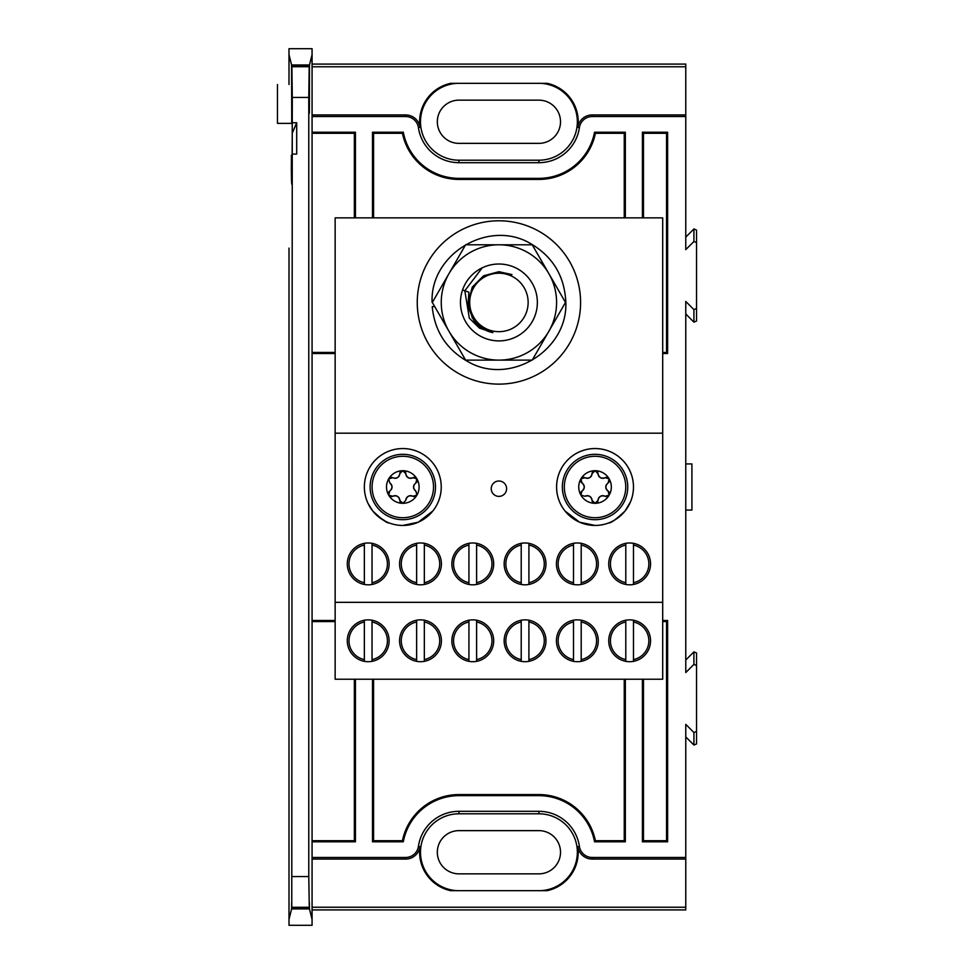 <?xml version="1.0" encoding="UTF-8"?>
<svg xmlns="http://www.w3.org/2000/svg" width="974" height="974" viewBox="0 0 974 974"><rect width="100%" height="100%" fill="white"/><g stroke="black" fill="none" stroke-linecap="round" stroke-linejoin="round"><path stroke-width="1.46" d="M368.196 661.699A20.917 20.917 0 0 0 386.313 630.324A20.917 20.917 0 0 0 350.092 630.324A20.917 20.917 0 0 0 368.196 661.699M420.488 661.699A20.917 20.917 0 0 0 438.604 630.324A20.917 20.917 0 0 0 402.372 630.324A20.917 20.917 0 0 0 420.488 661.699M472.78 661.699A20.917 20.917 0 0 0 490.884 630.324A20.917 20.917 0 0 0 454.663 630.324A20.917 20.917 0 0 0 472.78 661.699M525.059 661.699A20.917 20.917 0 0 0 543.175 630.324A20.917 20.917 0 0 0 506.955 630.324A20.917 20.917 0 0 0 525.059 661.699M577.351 661.699A20.917 20.917 0 0 0 595.467 630.324A20.917 20.917 0 0 0 559.234 630.324A20.917 20.917 0 0 0 577.351 661.699M629.642 661.699A20.917 20.917 0 0 0 647.747 630.324A20.917 20.917 0 0 0 611.526 630.324A20.917 20.917 0 0 0 629.642 661.699M368.196 584.814A20.917 20.917 0 0 0 386.313 553.439A20.917 20.917 0 0 0 350.092 553.439A20.917 20.917 0 0 0 368.196 584.814M420.488 584.814A20.917 20.917 0 0 0 438.604 553.439A20.917 20.917 0 0 0 402.372 553.439A20.917 20.917 0 0 0 420.488 584.814M472.78 584.814A20.917 20.917 0 0 0 490.884 553.439A20.917 20.917 0 0 0 454.663 553.439A20.917 20.917 0 0 0 472.78 584.814M525.059 584.814A20.917 20.917 0 0 0 543.175 553.439A20.917 20.917 0 0 0 506.955 553.439A20.917 20.917 0 0 0 525.059 584.814M577.351 584.814A20.917 20.917 0 0 0 595.467 553.439A20.917 20.917 0 0 0 559.234 553.439A20.917 20.917 0 0 0 577.351 584.814M629.642 584.814A20.917 20.917 0 0 0 647.747 553.439A20.917 20.917 0 0 0 611.526 553.439A20.917 20.917 0 0 0 629.642 584.814M662.697 679.231L335.141 679.231L335.141 602.334L662.697 602.334L662.697 679.231M335.141 602.334L335.141 217.872L662.697 217.872L662.697 602.334M335.141 433.174L662.697 433.174M498.919 496.387A7.695 7.695 0 0 0 505.579 484.845A7.695 7.695 0 0 0 492.26 484.845A7.695 7.695 0 0 0 498.919 496.387M402.798 525.449A38.449 38.449 0 0 0 436.096 467.776A38.449 38.449 0 0 0 369.511 467.776A38.449 38.449 0 0 0 402.798 525.449L418.223 522.222L432.846 510.985L418.248 522.21L402.798 525.449L399.815 525.327M630.568 501.683A38.449 38.449 0 0 0 566.344 461.396A38.449 38.449 0 0 0 564.993 510.985L579.591 522.21L595.029 525.449L598.267 525.315L595.029 525.449A38.449 38.449 0 0 0 628.327 467.776A38.449 38.449 0 0 0 561.742 467.776A38.449 38.449 0 0 0 610.418 522.234M619.854 516.366L625.077 510.985C616.165 519.349 610.722 523.318 608.726 522.928C610.674 523.342 616.128 519.373 625.077 510.985A38.449 38.449 0 0 0 629.654 503.716M595.029 525.449L579.615 522.222L564.993 510.985C562.156 507.137 562.156 507.137 564.993 510.985C562.156 507.137 562.156 507.137 564.993 510.985M609.091 522.782L610.199 522.332M611.94 521.528L614.302 520.274M616.956 518.594L619.695 516.488M625.077 510.985L630.568 501.671L625.077 510.985M432.846 510.985C435.682 507.137 435.682 507.137 432.846 510.985C435.682 507.137 435.682 507.137 432.846 510.985M374.966 513.517L377.888 516.281M378.119 516.476L385.935 521.553M372.762 510.985C381.674 519.349 387.116 523.318 389.113 522.928C387.153 523.342 381.711 519.373 372.762 510.985L368.038 503.424M372.044 659.593L372.044 621.984A19.188 19.188 0 0 1 372.044 659.593L372.044 661.37M372.044 621.984L372.044 620.121M364.361 621.984L364.361 659.593A19.188 19.188 0 0 1 364.361 621.984L364.361 620.121M364.361 659.593L364.361 661.37M372.044 582.696L372.044 545.087A19.188 19.188 0 0 1 372.044 582.696L372.044 584.473M372.044 545.087L372.044 543.224M364.361 545.087L364.361 582.696A19.188 19.188 0 0 1 364.361 545.087L364.361 543.224M364.361 582.696L364.361 584.473M424.335 582.696L424.335 545.087A19.188 19.188 0 0 1 424.335 582.696L424.335 584.473M424.335 545.087L424.335 543.224M416.641 545.087L416.641 582.696A19.188 19.188 0 0 1 416.641 545.087L416.641 543.224M416.641 582.696L416.641 584.473M424.335 659.593L424.335 621.984A19.188 19.188 0 0 1 424.335 659.593L424.335 661.37M424.335 621.984L424.335 620.121M416.641 621.984L416.641 659.593A19.188 19.188 0 0 1 416.641 621.984L416.641 620.121M416.641 659.593L416.641 661.37M476.615 659.593L476.615 621.984A19.188 19.188 0 0 1 476.615 659.593L476.615 661.37M476.615 621.984L476.615 620.121M468.932 621.984L468.932 659.593A19.188 19.188 0 0 1 468.932 621.984L468.932 620.121M468.932 659.593L468.932 661.37M476.615 582.696L476.615 545.087A19.188 19.188 0 0 1 476.615 582.696L476.615 584.473M476.615 545.087L476.615 543.224M468.932 545.087L468.932 582.696A19.188 19.188 0 0 1 468.932 545.087L468.932 543.224M468.932 582.696L468.932 584.473M528.906 582.696L528.906 545.087A19.188 19.188 0 0 1 528.906 582.696L528.906 584.473M528.906 545.087L528.906 543.224M521.212 545.087L521.212 582.696A19.188 19.188 0 0 1 521.212 545.087L521.212 543.224M521.212 582.696L521.212 584.473M528.906 659.593L528.906 621.984A19.188 19.188 0 0 1 528.906 659.593L528.906 661.37M528.906 621.984L528.906 620.121M521.212 621.984L521.212 659.593A19.188 19.188 0 0 1 521.212 621.984L521.212 620.121M521.212 659.593L521.212 661.37M581.198 659.593L581.198 621.984A19.188 19.188 0 0 1 581.198 659.593L581.198 661.37M581.198 621.984L581.198 620.121M573.503 621.984L573.503 659.593A19.188 19.188 0 0 1 573.503 621.984L573.503 620.121M573.503 659.593L573.503 661.37M633.477 659.593L633.477 621.984A19.188 19.188 0 0 1 633.477 659.593L633.477 661.37M633.477 621.984L633.477 620.121M625.795 621.984L625.795 659.593A19.188 19.188 0 0 1 625.795 621.984L625.795 620.121M625.795 659.593L625.795 661.37M581.198 582.696L581.198 545.087A19.188 19.188 0 0 1 581.198 582.696L581.198 584.473M581.198 545.087L581.198 543.224M573.503 545.087L573.503 582.696A19.188 19.188 0 0 1 573.503 545.087L573.503 543.224M573.503 582.696L573.503 584.473M633.477 582.696L633.477 545.087A19.188 19.188 0 0 1 633.477 582.696L633.477 584.473M633.477 545.087L633.477 543.224M625.795 545.087L625.795 582.696A19.188 19.188 0 0 1 625.795 545.087L625.795 543.224M625.795 582.696L625.795 584.473M548.861 331.294L565.504 302.451L532.218 244.791L465.621 244.791L432.322 302.451L465.621 360.124L532.218 360.124L548.861 331.294A57.673 57.673 0 0 0 498.919 244.791A57.673 57.673 0 0 0 448.977 331.294A57.673 57.673 0 0 0 548.861 331.294M498.919 340.9A38.449 38.449 0 0 0 536.394 293.892A38.449 38.449 0 0 0 462.54 289.996A38.449 38.449 0 0 0 498.919 340.9M432.322 302.451L432.103 302.451C429.887 253.642 489.398 218.444 531.11 243.902C552.526 256.661 564.056 275.484 565.711 300.357C569.449 349.082 511.07 386.13 468.579 361.999C446.774 349.909 434.66 331.464 432.225 306.652L434.66 306.493M498.919 384.121A81.658 81.658 0 0 0 569.644 261.629A81.658 81.658 0 0 0 428.195 261.629A81.658 81.658 0 0 0 498.919 384.121M462.54 289.996L468.871 292.163L467.934 306.579L473.583 319.91A30.766 30.766 0 0 0 492.881 332.621L481.728 327.97L472.28 317.841L468.153 302.451L472.28 287.074L483.542 275.812L498.919 271.697L511.971 274.595M492.881 332.621L479.464 328.104L469.346 318.194L464.817 290.776L482.215 267.826M471.27 292.991A29.22 29.22 0 0 0 494.122 331.282A29.22 29.22 0 0 0 528.139 302.451A29.22 29.22 0 0 0 471.27 292.991M458.937 83.314A38.449 38.449 0 0 0 420.488 121.762A38.449 38.449 0 0 0 458.937 160.199L538.902 160.199A38.449 38.449 0 0 0 577.351 121.762A38.449 38.449 0 0 0 538.902 83.314M685.769 237.096L693.914 228.951L696.532 230.047L696.532 242.587L693.914 241.491L685.769 249.636L685.769 116.551L592.18 116.551A12.893 12.893 0 0 0 579.408 127.606A40.932 40.932 0 0 1 538.902 162.682L458.937 162.682A40.932 40.932 0 0 1 418.418 127.606A12.893 12.893 0 0 0 405.659 116.551L312.07 116.551L312.07 54.605L309.476 64.978L309.44 98.52C309.367 118.378 309.306 118.378 309.233 98.52L309.196 66.11L308.782 97.461L292.285 97.461L291.871 66.11L309.196 66.11M579.408 127.606L577.813 127.375A39.313 39.313 0 0 0 547.144 83.314L450.694 83.314A39.313 39.313 0 0 0 420.013 127.375L418.418 127.606M335.141 620.487L312.07 620.487L312.07 841.779L355.437 841.779L354.353 840.708L312.07 840.708M335.141 621.558L312.07 621.558M354.353 679.231L354.353 840.708M373.578 840.708L402.432 840.708L403.309 841.779L372.506 841.779L373.578 840.708L373.578 679.231M402.432 840.708A57.673 57.673 0 0 1 458.937 794.577L538.902 794.577A57.673 57.673 0 0 1 595.406 840.708L624.249 840.708L624.249 679.231M666.545 840.708L667.616 841.779L642.402 841.779L643.473 840.708L666.545 840.708L666.545 621.558L662.697 621.558M666.545 621.558L667.616 620.487L662.697 620.487M595.406 840.708L594.53 841.779L625.332 841.779L624.249 840.708M643.473 840.708L643.473 679.231M662.697 353.513L667.616 353.513L667.616 132.22L642.402 132.22L643.473 133.292L643.473 217.872M662.697 352.442L666.545 352.442L667.616 353.513M666.545 352.442L666.545 133.292L643.473 133.292M624.249 133.292L595.406 133.292L594.53 132.22L625.332 132.22L624.249 133.292L624.249 217.872M595.406 133.292A57.673 57.673 0 0 1 538.902 179.423L458.937 179.423A57.673 57.673 0 0 1 402.432 133.292L373.578 133.292L373.578 217.872M666.545 133.292L667.616 132.22M312.07 352.442L335.141 352.442M312.07 133.292L354.353 133.292L355.437 132.22L312.07 132.22L312.07 353.513L335.141 353.513M402.432 133.292L403.309 132.22L372.506 132.22L373.578 133.292M354.353 133.292L354.353 217.872M292.285 876.539L308.782 876.539L309.306 908.34L291.762 908.34L292.249 159.079C291.957 188.092 291.652 191.488 291.323 169.245L291.396 156.644L292.151 168.745M291.36 155.256L291.396 156.644C291.64 180.3 292.139 166.517 292.249 133.17L292.285 97.461M291.737 184.123L291.323 169.245L292.151 169.245M288.998 919.395L288.998 925.3L312.07 925.3L312.07 919.395L309.452 908.912C309.403 900.877 309.355 900.682 309.306 908.34C309.355 900.682 309.403 900.877 309.452 908.912L291.616 908.912C291.664 900.877 291.713 900.682 291.762 908.34C291.713 900.682 291.664 900.877 291.616 908.912L288.998 919.395L288.998 248.102M693.914 309.598L696.532 308.502L696.532 321.043L693.914 322.126L693.914 309.598L685.769 301.453L685.769 672.547L693.914 664.402L693.914 651.874L696.532 652.957L696.532 743.953L693.914 745.049L685.769 736.904M693.914 745.049L693.914 732.509L685.769 724.364L685.769 909.911L312.07 909.911M291.871 66.11L291.737 123.369L291.591 64.978L288.998 54.605L288.998 48.7L312.07 48.7L312.07 54.605M312.07 64.089L685.769 64.089L685.769 114.944L592.18 114.944L592.18 116.551M693.914 322.126L685.769 313.993M685.769 660.007L693.914 651.874M405.659 116.551L405.659 114.944L312.07 114.944M405.659 114.944A14.5 14.5 0 0 1 420.013 127.375M577.813 127.375A14.5 14.5 0 0 1 592.18 114.944M312.07 66.768L685.769 66.768M312.07 919.395L312.07 857.449L405.659 857.449A12.893 12.893 0 0 0 418.418 846.394A40.932 40.932 0 0 1 458.937 811.318L538.902 811.318A40.932 40.932 0 0 1 579.408 846.394A12.893 12.893 0 0 0 592.18 857.449L592.18 859.056L685.769 859.056M592.18 859.056A14.5 14.5 0 0 1 577.813 846.625L579.408 846.394M418.418 846.394L420.013 846.625A39.313 39.313 0 0 0 450.694 890.686L547.144 890.686A39.313 39.313 0 0 0 577.813 846.625M420.013 846.625A14.5 14.5 0 0 1 405.659 859.056L405.659 857.449M312.07 859.056L405.659 859.056M312.07 907.232L685.769 907.232M355.437 679.231L355.437 841.779M312.07 116.551L312.07 857.449M592.18 857.449L685.769 857.449M693.914 732.509L696.532 731.413M696.532 665.498L693.914 664.402M696.532 242.587L696.532 308.502M355.437 132.22L355.437 217.872M625.332 679.231L625.332 841.779M403.309 841.779A56.602 56.602 0 0 1 458.937 795.648L538.902 795.648A56.602 56.602 0 0 1 594.53 841.779M372.506 841.779L372.506 679.231M372.506 217.872L372.506 132.22M594.53 132.22A56.602 56.602 0 0 1 538.902 178.352L458.937 178.352A56.602 56.602 0 0 1 403.309 132.22M625.332 132.22L625.332 217.872M642.402 217.872L642.402 132.22M642.402 841.779L642.402 679.231M667.616 841.779L667.616 620.487M685.769 116.551L685.769 114.944M309.44 98.52C309.367 118.378 309.306 118.378 309.233 98.52L309.44 98.52M308.782 876.539L308.782 97.461M292.285 154.099L296.693 154.099L296.693 122.748L292.285 122.748M288.998 84.507L288.998 54.605L288.998 84.507M291.591 64.978L309.476 64.978M538.902 890.686A38.449 38.449 0 0 0 577.351 852.238A38.449 38.449 0 0 0 538.902 813.801L458.937 813.801A38.449 38.449 0 0 0 420.488 852.238A38.449 38.449 0 0 0 458.937 890.686M538.902 873.848A21.611 21.611 0 0 0 560.513 852.238A21.611 21.611 0 0 0 538.902 830.639L458.937 830.639A21.611 21.611 0 0 0 437.326 852.238A21.611 21.611 0 0 0 458.937 873.848L538.902 873.848M538.902 143.361A21.611 21.611 0 0 0 560.513 121.762A21.611 21.611 0 0 0 538.902 100.152L458.937 100.152A21.611 21.611 0 0 0 437.326 121.762A21.611 21.611 0 0 0 458.937 143.361L538.902 143.361M292.249 159.079L292.249 133.17L296.693 122.748M685.769 510.072L691.917 510.072L691.917 463.928L685.769 463.928M277.468 84.507L277.468 123.369L291.737 123.369M370.12 487A32.678 32.678 0 0 1 419.137 458.693A32.678 32.678 0 0 1 419.137 515.307A32.678 32.678 0 0 1 370.12 487M386.508 487A16.302 16.302 0 0 1 416.921 478.855A16.302 16.302 0 0 1 402.798 503.302A16.302 16.302 0 0 1 386.508 487M414.9 477.406A2.995 2.995 0 0 0 412.879 477.723A4.773 4.773 0 0 1 405.793 473.644L402.798 470.698L399.803 473.644C398.914 477.528 396.552 478.891 392.729 477.723L388.687 478.855L389.734 482.909C392.656 485.636 392.656 488.364 389.734 491.091L388.687 495.145L392.729 496.277C396.552 495.109 398.902 496.472 399.803 500.356L402.798 503.302L405.793 500.356C406.694 496.472 409.056 495.109 412.879 496.277L416.921 495.145L415.874 491.091C412.952 488.364 412.952 485.636 415.874 482.909L416.921 478.855L412.879 477.723C409.056 478.891 406.694 477.528 405.793 473.644A2.995 2.995 0 0 0 405.062 471.733M399.669 474.691A4.773 4.773 0 0 1 394.835 478.319M392.729 477.723A2.995 2.995 0 0 0 388.687 478.855M389.734 482.909A4.773 4.773 0 0 1 391.304 489.557M389.734 491.091A2.995 2.995 0 0 0 388.297 493.879M390.708 496.594A2.995 2.995 0 0 0 392.729 496.277A4.773 4.773 0 0 1 399.803 500.356A2.995 2.995 0 0 0 401.507 502.998M405.793 500.356A4.773 4.773 0 0 1 412.879 496.277A2.995 2.995 0 0 0 416.02 496.119M415.874 491.091A4.773 4.773 0 0 1 414.303 484.443M415.874 482.909A2.995 2.995 0 0 0 417.152 481.314M400.545 471.733A2.995 2.995 0 0 0 399.803 473.644M562.351 487A32.678 32.678 0 0 1 611.38 458.693A32.678 32.678 0 0 1 611.38 515.307A32.678 32.678 0 0 1 562.351 487M578.739 487A16.302 16.302 0 0 1 609.152 478.855A16.302 16.302 0 0 1 595.029 503.302A16.302 16.302 0 0 1 578.739 487M607.131 477.406A2.995 2.995 0 0 0 605.11 477.723A4.773 4.773 0 0 1 598.024 473.644L595.029 470.698L592.046 473.644C591.145 477.528 588.783 478.891 584.96 477.723L580.918 478.855L581.965 482.909C584.887 485.636 584.887 488.364 581.965 491.091L580.918 495.145L584.96 496.277C588.783 495.109 591.145 496.472 592.046 500.356L595.029 503.302L598.024 500.356C598.925 496.472 601.287 495.109 605.11 496.277L609.152 495.145L608.105 491.091C605.183 488.364 605.183 485.636 608.105 482.909L609.152 478.855L605.11 477.723C601.287 478.891 598.925 477.528 598.024 473.644A2.995 2.995 0 0 0 597.293 471.733M592.776 471.733A2.995 2.995 0 0 0 592.046 473.644A4.773 4.773 0 0 1 584.96 477.723A2.995 2.995 0 0 0 580.918 478.855M580.687 481.326A2.995 2.995 0 0 0 581.965 482.909A4.773 4.773 0 0 1 581.965 491.091A2.995 2.995 0 0 0 580.918 495.145M584.96 496.277A4.773 4.773 0 0 1 592.046 500.356A2.995 2.995 0 0 0 593.738 502.998M597.293 502.267A2.995 2.995 0 0 0 598.024 500.356A4.773 4.773 0 0 1 605.11 496.277A2.995 2.995 0 0 0 608.251 496.119M609.383 492.674A2.995 2.995 0 0 0 608.105 491.091A4.773 4.773 0 0 1 606.534 484.443M608.105 482.909A2.995 2.995 0 0 0 609.152 478.855M458.937 160.199L458.937 162.682M538.902 160.199L538.902 162.682M309.038 907.269L292.03 907.269M292.03 66.731L309.038 66.731M458.937 813.801L458.937 811.318M538.902 813.801L538.902 811.318M538.902 794.577L538.902 795.648M458.937 794.577L458.937 795.648M538.902 179.423L538.902 178.352M458.937 179.423L458.937 178.352M693.914 241.491L693.914 228.951M372.092 487A30.718 30.718 0 0 1 418.163 460.398A30.718 30.718 0 0 1 418.163 513.602A30.718 30.718 0 0 1 372.092 487M564.323 487A30.718 30.718 0 0 1 610.394 460.398A30.718 30.718 0 0 1 610.394 513.602A30.718 30.718 0 0 1 564.323 487"/></g></svg>
